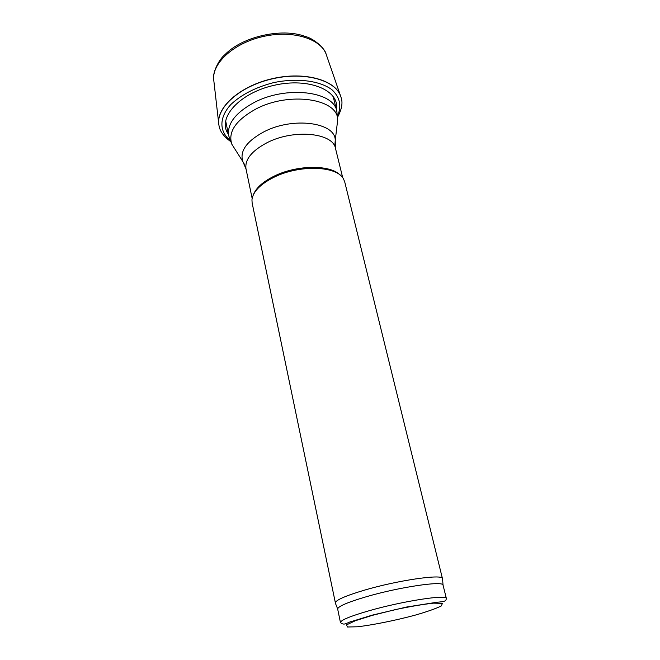 <?xml version="1.0" encoding="UTF-8"?>
<svg xmlns="http://www.w3.org/2000/svg" width="660" height="660" viewBox="0 0 660 660"><rect width="100%" height="100%" fill="white"/><g stroke="black" fill="none" stroke-linecap="round" stroke-linejoin="round"><path stroke-width="0.99" d="M253.39 194.708C256.072 187.852 263.043 181.648 274.296 176.08C296.959 164.794 330.412 164.53 340.032 175.024M335.519 603.529L252.136 202.999L251.947 199.815C252.962 191.664 260.345 184.124 274.106 177.202C299.582 164.439 337.276 165.858 343.538 179.008L344.743 181.962L442.604 579.199M335.272 603.067L335.255 602.852C336.006 599.965 345.741 595.732 364.46 590.147C397.617 580.33 442.101 573.886 442.555 578.473L442.629 578.68M340.461 622.562L337.648 608.924C338.432 606.202 348.018 602.135 366.407 596.706C398.962 587.169 442.579 580.693 443.017 584.991L446.374 598.496C445.871 601.326 444.823 601.532 436.747 602.283L406.692 607.01L372.034 615.186L352.217 621.308C347.028 622.339 344.471 626.15 340.461 622.562C340.675 620.128 350.344 616.151 369.46 610.64C402.872 601.07 447.29 594.247 446.374 598.496M326.098 54.087C324.736 47.85 313.087 38.156 304.961 36.366C281.746 27.654 242.278 36.622 225.101 54.508C218.551 59.631 212.223 73.409 213.7 79.621M340.42 95.518L326.56 55.432C321.973 38.973 292.982 29.634 263.01 36.547C232.996 43.263 210.886 64.21 213.865 81.031L218.674 123.172M340.956 97.069L340.923 96.962C336.352 80.281 305.176 71.107 272.572 78.614C239.918 85.932 215.77 107.671 218.848 124.699L218.864 124.806M336.427 109.601C340.156 90.544 309.103 77.187 274.09 85.313C239.002 93.109 216.777 118.577 228.368 134.153M225.786 121.473L228.698 135.737C226.999 123.948 235.29 112.975 253.564 102.828C285.714 85.346 333.762 91.088 336.814 111.169L333.275 97.053M234.96 149.16L231.841 144.235C227.824 132.025 235.694 120.367 255.47 109.255C289.088 91.047 338.704 98.769 337.656 120.194L336.963 125.986M244.654 164.728L242.822 161.543C239.539 151.214 246.526 141.322 263.786 131.885C293.015 116.432 335.981 122.463 335.23 140.555L334.95 144.21M228.698 135.737L231.841 144.235L242.822 161.543L245.998 168.877C244.703 159.58 251.699 150.868 266.995 142.733C293.683 128.815 333.209 132.767 335.527 148.541L335.23 140.555L337.656 120.194L336.814 111.169M372.52 615.31L394.507 609.807C410.058 606.507 423.077 604.288 433.579 603.149L442.357 603.347L441.441 605.88C436.087 608.553 427.21 611.68 414.802 615.252C394.804 620.573 372.553 625.053 357.406 626.785L347.449 627L346.541 624.871L355.361 620.713L372.52 615.31M337.673 117.001C341.83 109.18 342.969 102.688 341.088 97.515C336.872 80.611 305.506 71.189 272.605 78.771C239.654 86.147 215.44 108.199 218.947 125.268C219.78 131.109 223.608 136.471 230.439 141.364M337.598 115.838C341.83 105.93 339.925 97.21 331.897 89.686C319.811 80.66 296.885 77.707 273.488 82.657C255.618 87.318 241.436 94.578 230.934 104.428C218.971 117.447 219.136 131.307 230.01 140.283M342.738 177.796L335.527 148.541M252.145 198.38L245.998 168.877M443.017 584.991L442.555 578.473M337.648 608.924L335.255 602.852"/></g></svg>
